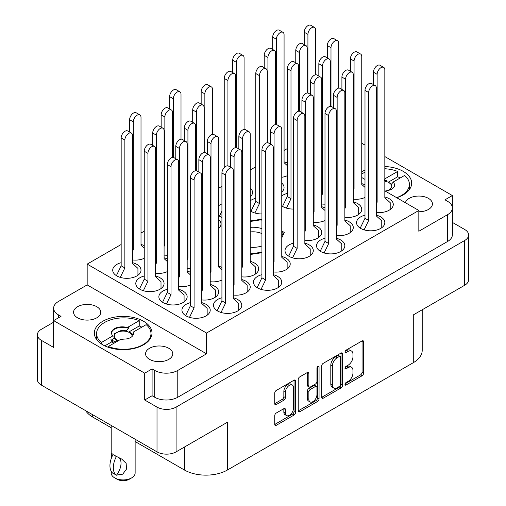<?xml version="1.0" encoding="UTF-8"?>
<svg xmlns="http://www.w3.org/2000/svg" width="506" height="506" viewBox="0 0 506 506"><rect width="100%" height="100%" fill="white"/><g stroke="black" fill="none" stroke-linecap="round" stroke-linejoin="round"><path stroke-width="0.76" d="M143.552 321.272A28.823 16.641 0 0 0 112.136 317.667A28.823 16.641 0 0 0 94.344 333.043A28.823 16.641 0 0 0 102.788 344.807A28.823 16.641 0 0 0 134.198 348.419A28.823 16.641 0 0 0 151.996 333.043A28.823 16.641 0 0 0 143.552 321.272M396.71 197.713A28.823 16.641 0 0 0 411.656 183.128A28.823 16.641 0 0 0 403.212 171.357A28.823 16.641 0 0 0 384.832 166.525M364.99 170.054A28.823 16.641 0 0 0 361.758 171.774M418.829 211.755A13.599 7.849 0 0 0 432.428 203.905A13.599 7.849 0 0 0 428.443 198.358A13.599 7.849 0 0 0 414.591 196.448A13.599 7.849 0 0 0 405.388 202.723M77.557 317.812A13.599 7.849 180 0 1 73.572 312.259A13.599 7.849 180 0 1 81.966 305.004A13.599 7.849 180 0 1 96.785 306.706A13.599 7.849 180 0 1 100.77 312.259A13.599 7.849 180 0 1 92.377 319.514A13.599 7.849 180 0 1 77.557 317.812M149.548 359.374A13.599 7.849 180 0 1 145.57 353.82A13.599 7.849 180 0 1 153.963 346.572A13.599 7.849 180 0 1 168.776 348.273A13.599 7.849 180 0 1 172.761 353.82A13.599 7.849 180 0 1 164.368 361.075A13.599 7.849 180 0 1 149.548 359.374M292.278 385.015L290.741 384.13A5.711 3.295 120 0 0 287.882 384.408A5.711 3.295 120 0 0 283.847 391.404L285.384 392.295A5.711 3.295 120 0 1 289.426 385.3A5.711 3.295 120 0 1 292.278 385.015A5.711 3.295 120 0 1 293.461 387.628L293.461 408.291A5.711 3.295 120 0 1 290.969 414.041A5.711 3.295 120 0 1 286.567 415.571A5.711 3.295 120 0 1 285.384 412.953L285.384 409.512A2.138 1.233 120 0 0 284.941 408.532A2.138 1.233 120 0 0 283.872 408.639L276.251 413.041A2.138 1.233 120 0 0 274.739 415.66L274.739 424.464A2.138 1.233 120 0 0 275.182 425.438A2.138 1.233 120 0 0 276.251 425.337L294.068 415.046A2.138 1.233 120 0 0 295.574 412.434L295.574 381.05A2.138 1.233 120 0 0 295.137 380.069A2.138 1.233 120 0 0 294.068 380.177L276.251 390.461A2.138 1.233 120 0 0 274.739 393.08L274.739 403.712A2.138 1.233 120 0 0 275.182 404.692A2.138 1.233 120 0 0 276.251 404.585L283.872 400.183A2.138 1.233 120 0 0 285.384 397.571L285.384 392.295M318.002 366.357L319.058 366.97A1.493 0.86 120 0 0 318.748 366.287A1.493 0.86 120 0 0 318.002 366.357A1.493 0.86 120 0 0 316.939 368.191L316.939 381.442A2.138 1.233 120 0 1 315.434 384.054L310.374 386.976A2.138 1.233 120 0 1 309.305 387.084A2.138 1.233 120 0 1 308.862 386.103L308.862 373.377A2.138 1.233 120 0 0 308.42 372.397A2.138 1.233 120 0 0 307.357 372.505L308.862 373.377M121.168 262.69A14.143 8.166 0 0 0 112.718 270.16A14.143 8.166 0 0 0 116.861 275.934A14.143 8.166 0 0 0 132.268 277.705A14.143 8.166 0 0 0 141.003 270.16A14.143 8.166 0 0 0 136.86 264.391A14.143 8.166 0 0 0 132.553 262.69M144.242 245.619A14.143 8.166 0 0 0 141.01 244.48M221.925 267.383A14.143 8.166 0 0 0 218.693 266.238M167.315 289.331A14.143 8.166 0 0 0 158.865 296.807A14.143 8.166 0 0 0 163.008 302.575A14.143 8.166 0 0 0 178.422 304.346A14.143 8.166 0 0 0 187.15 296.807A14.143 8.166 0 0 0 183.008 291.032A14.143 8.166 0 0 0 178.7 289.331M167.315 258.945A14.143 8.166 0 0 0 164.089 257.801M190.389 272.266A14.143 8.166 0 0 0 187.163 271.127M273.303 271.95A14.143 8.166 0 0 0 290.216 263.942A14.143 8.166 0 0 0 286.073 258.174A14.143 8.166 0 0 0 281.766 256.472M144.242 276.01A14.143 8.166 0 0 0 135.791 283.48A14.143 8.166 0 0 0 139.934 289.255A14.143 8.166 0 0 0 155.348 291.026A14.143 8.166 0 0 0 164.077 283.48A14.143 8.166 0 0 0 159.934 277.712A14.143 8.166 0 0 0 155.627 276.01M233.31 295.042A14.143 8.166 0 0 0 250.217 287.035A14.143 8.166 0 0 0 246.08 281.26A14.143 8.166 0 0 0 241.773 279.565M241.773 276.833A14.143 8.166 0 0 0 258.68 268.831A14.143 8.166 0 0 0 254.537 263.057A14.143 8.166 0 0 0 250.23 261.355M201.774 299.925A14.143 8.166 0 0 0 218.687 291.918A14.143 8.166 0 0 0 214.544 286.149A14.143 8.166 0 0 0 210.237 284.448M261.925 274.676A14.143 8.166 0 0 0 253.474 282.152A14.143 8.166 0 0 0 257.617 287.927A14.143 8.166 0 0 0 273.025 289.691A14.143 8.166 0 0 0 281.753 282.152A14.143 8.166 0 0 0 277.611 276.377A14.143 8.166 0 0 0 273.303 274.676M221.925 297.768A14.143 8.166 0 0 0 213.475 305.245A14.143 8.166 0 0 0 217.618 311.013A14.143 8.166 0 0 0 233.032 312.784A14.143 8.166 0 0 0 241.76 305.245A14.143 8.166 0 0 0 237.618 299.47A14.143 8.166 0 0 0 233.31 297.768M190.389 302.651A14.143 8.166 0 0 0 181.945 310.127A14.143 8.166 0 0 0 186.081 315.902A14.143 8.166 0 0 0 201.496 317.667A14.143 8.166 0 0 0 210.224 310.127A14.143 8.166 0 0 0 206.081 304.353A14.143 8.166 0 0 0 201.774 302.651M376.369 212.444A14.143 8.166 0 0 0 393.282 204.443A14.143 8.166 0 0 0 389.139 198.668A14.143 8.166 0 0 0 384.832 196.967M364.99 215.17A14.143 8.166 0 0 0 356.54 222.646A14.143 8.166 0 0 0 360.683 228.421A14.143 8.166 0 0 0 376.091 230.192A14.143 8.166 0 0 0 384.819 222.646A14.143 8.166 0 0 0 380.676 216.872A14.143 8.166 0 0 0 376.369 215.17M324.991 238.263A14.143 8.166 0 0 0 316.541 245.739A14.143 8.166 0 0 0 320.684 251.514A14.143 8.166 0 0 0 336.098 253.278A14.143 8.166 0 0 0 344.826 245.739A14.143 8.166 0 0 0 340.683 239.964A14.143 8.166 0 0 0 336.376 238.263M344.839 217.333A14.143 8.166 0 0 0 361.746 209.326A14.143 8.166 0 0 0 357.603 203.551A14.143 8.166 0 0 0 353.296 201.85M304.84 240.42A14.143 8.166 0 0 0 321.753 232.418A14.143 8.166 0 0 0 317.61 226.644A14.143 8.166 0 0 0 313.303 224.942M336.376 235.537A14.143 8.166 0 0 0 353.283 227.529A14.143 8.166 0 0 0 349.146 221.761A14.143 8.166 0 0 0 344.839 220.059M287.307 193.412A14.143 8.166 0 0 0 281.766 195.923M281.766 205.847A14.143 8.166 0 0 0 282.999 206.663A14.143 8.166 0 0 0 293.455 209.048M221.925 203.924A14.143 8.166 0 0 0 218.693 205.695M218.693 215.619A14.143 8.166 0 0 0 219.927 216.429A14.143 8.166 0 0 0 221.925 217.39M293.455 243.152A14.143 8.166 0 0 0 285.011 250.622A14.143 8.166 0 0 0 289.147 256.397A14.143 8.166 0 0 0 304.561 258.168A14.143 8.166 0 0 0 313.29 250.622A14.143 8.166 0 0 0 309.147 244.847A14.143 8.166 0 0 0 304.84 243.152M255.77 198.301A14.143 8.166 0 0 0 250.23 200.812M250.23 210.736A14.143 8.166 0 0 0 251.463 211.546A14.143 8.166 0 0 0 261.925 213.93M364.99 184.785A14.143 8.166 0 0 0 361.758 183.646M324.991 207.877A14.143 8.166 0 0 0 321.759 206.739M287.307 163.027A14.143 8.166 0 0 0 284.075 161.888M144.703 400.006L144.703 373.181L152.091 368.918L152.091 395.743L144.703 400.006L157.012 407.109A13.485 7.786 0 0 0 176.088 407.109L464.672 240.495A13.485 7.786 0 0 0 468.619 234.993A13.485 7.786 0 0 0 464.672 229.484L452.37 222.387M452.364 207.662L452.364 195.556L384.832 156.569M364.99 145.114L361.758 143.249M53.63 322.214L41.328 329.311A13.485 7.786 0 0 0 37.381 334.82A13.485 7.786 0 0 0 41.328 340.323L53.636 347.426L53.636 320.608L144.703 373.181M321.696 365.964L321.696 397.349A2.138 1.233 120 0 0 322.139 398.33A2.138 1.233 120 0 0 323.207 398.222L341.025 387.938A2.138 1.233 120 0 0 342.537 385.319L342.537 353.934A2.138 1.233 120 0 0 342.094 352.96A2.138 1.233 120 0 0 341.025 353.068L323.207 363.352A2.138 1.233 120 0 0 321.696 365.964M348.122 381.397L346.047 382.599A1.493 0.86 120 0 0 345.067 383.915A1.493 0.86 120 0 0 345.301 385.11A1.493 0.86 120 0 0 346.047 385.034L362.087 375.775A2.138 1.233 120 0 0 363.599 373.162L363.599 341.778A2.138 1.233 120 0 0 363.156 340.797A2.138 1.233 120 0 0 362.087 340.905L346.047 350.165A1.493 0.86 120 0 0 345.067 351.487A1.493 0.86 120 0 0 345.301 352.682A1.493 0.86 120 0 0 346.047 352.606L348.122 351.411A6.831 3.947 120 0 1 351.537 351.069A6.831 3.947 120 0 1 352.954 354.2L352.954 356.812A6.831 3.947 120 0 1 348.122 365.18L346.047 366.382A1.493 0.86 120 0 0 345.067 367.698A1.493 0.86 120 0 0 345.301 368.899A1.493 0.86 120 0 0 346.047 368.823L348.122 367.622A6.831 3.947 120 0 1 351.537 367.286A6.831 3.947 120 0 1 352.954 370.411L352.954 373.03A6.831 3.947 120 0 1 348.122 381.397M298.217 410.872L316.01 400.607L317.547 401.492A2.138 1.233 120 0 0 319.058 398.873L319.058 366.97M317.547 401.492L299.729 411.776A2.138 1.233 120 0 1 298.66 411.884A2.138 1.233 120 0 1 298.217 410.904L298.217 379.525A2.138 1.233 120 0 1 299.729 376.907L307.357 372.505M176.088 407.109L176.088 451.871L227.466 422.213L227.466 469.992L413.288 362.707L413.288 314.922L464.672 285.264L464.672 240.495M92.712 414.749L92.712 417.058L111.2 427.734M135.134 441.555L184.393 469.992L184.393 447.076M92.712 417.058A30.455 17.584 180 0 1 85.647 410.67M422.213 309.773L422.213 350.272A30.455 17.584 180 0 1 413.288 362.707M227.466 469.992A30.455 17.584 180 0 1 184.393 469.992M176.088 451.871A13.485 7.786 180 0 1 157.012 451.871L41.328 385.085A13.485 7.786 180 0 1 37.381 379.582L37.381 334.82M281.766 177.283A14.143 8.166 0 0 0 287.307 175.696M313.303 222.216A14.143 8.166 0 0 0 324.991 220.54M353.296 199.124A14.143 8.166 0 0 0 364.99 197.454M250.23 196.91A14.143 8.166 0 0 0 252.526 192.451A14.143 8.166 0 0 0 250.23 187.992M321.759 204.007A14.143 8.166 0 0 0 324.991 204.165M281.766 192.027A14.143 8.166 0 0 0 284.062 187.568A14.143 8.166 0 0 0 281.766 183.109M187.163 268.395A14.143 8.166 0 0 0 190.389 268.553M218.693 228.44A14.143 8.166 0 0 0 220.989 223.981A14.143 8.166 0 0 0 218.693 219.522M164.089 255.075A14.143 8.166 0 0 0 167.315 255.233M178.7 286.605A14.143 8.166 0 0 0 190.389 284.935M155.627 273.284A14.143 8.166 0 0 0 167.315 271.608M210.237 281.722A14.143 8.166 0 0 0 221.925 280.046M132.553 259.957A14.143 8.166 0 0 0 144.242 258.288M384.832 190.851L418.829 210.477L418.829 231.261L447.595 214.652A16.319 9.418 0 0 0 452.37 207.991A16.319 9.418 0 0 0 447.595 201.331L444.976 199.819L452.364 195.556M281.766 237.921L284.302 232.456L281.766 230.995M250.23 254.505L261.925 252.696M221.925 241.653L221.925 242.273M261.925 219.541L261.387 219.231L250.23 220.958M287.307 148.574L284.075 150.44M255.77 166.784L250.23 169.978M221.925 186.322L218.693 188.188M144.242 231.172L141.01 233.038M121.168 244.493L87.171 264.119L87.171 284.903L58.405 301.513A16.319 9.418 0 0 0 53.63 308.173A16.319 9.418 0 0 0 58.405 314.833L61.024 316.345L53.636 320.608M418.829 210.477L206.543 333.043L87.171 264.119M361.758 177.53L364.99 179.396M351.537 367.286L350 366.395A6.831 3.947 120 0 0 346.585 366.736L348.122 367.622M345.105 367.59L346.585 366.736M351.537 351.069L350 350.184A6.831 3.947 120 0 0 346.585 350.519L348.122 351.411M345.105 351.373L346.585 350.519M345.105 383.807L360.55 374.889A2.138 1.233 120 0 0 362.062 372.271L362.062 340.924L363.599 341.778M321.696 397.318L339.488 387.046A2.138 1.233 120 0 0 341 384.433L341 353.08M339.368 386.451A1.493 0.86 120 0 0 340.424 384.623L340.424 357.078A1.493 0.86 120 0 0 340.114 356.388A1.493 0.86 120 0 0 339.368 356.464L337.173 357.729A6.831 3.947 120 0 0 332.341 366.097L332.341 384.927A6.831 3.947 120 0 0 333.758 388.058A6.831 3.947 120 0 0 337.173 387.716L339.368 386.451M340.114 356.388L338.571 355.503A1.493 0.86 120 0 0 337.825 355.579L339.368 356.464M333.758 388.058L332.221 387.166A6.831 3.947 120 0 1 330.804 384.041L330.804 365.212A6.831 3.947 120 0 1 335.636 356.844L337.825 355.579M307.325 372.524L307.325 385.218A2.138 1.233 120 0 0 307.768 386.192L309.305 387.084M317.515 366.774L317.515 397.988L319.058 398.873M308.862 399.31A5.711 3.295 120 0 0 310.045 401.928A5.711 3.295 120 0 0 314.447 400.398A5.711 3.295 120 0 0 316.939 394.648L316.939 387.368A2.138 1.233 120 0 0 316.503 386.394A2.138 1.233 120 0 0 315.434 386.495L310.374 389.418A2.138 1.233 120 0 0 308.862 392.036L308.862 399.31L307.325 398.424A5.711 3.295 120 0 0 308.508 401.037L310.045 401.928M316.503 386.394L314.96 385.502A2.138 1.233 120 0 0 313.897 385.61L315.434 386.495M307.325 398.424L307.325 391.144A2.138 1.233 120 0 1 308.837 388.532L313.897 385.61M316.01 400.607A2.138 1.233 120 0 0 317.515 397.988M286.567 415.571L285.03 414.68A5.711 3.295 120 0 1 283.847 412.067L283.847 408.658M274.739 403.68L282.335 399.297A2.138 1.233 120 0 0 283.847 396.679L283.847 391.404M274.739 424.433L292.531 414.161A2.138 1.233 120 0 0 294.037 411.542L294.037 380.196M152.091 395.743L154.703 397.254L154.703 370.43A16.319 9.418 0 0 0 177.777 370.43L177.777 397.254A16.319 9.418 180 0 1 154.703 397.254M152.091 368.918L154.703 370.43M206.543 333.043L206.543 353.82L177.777 370.43M452.37 207.991L452.37 234.816A16.319 9.418 180 0 1 447.595 241.476L177.777 397.254M53.636 335.326A16.319 9.418 180 0 1 53.63 334.997L53.63 308.173M206.543 353.82L87.171 284.903M468.619 234.993L468.619 279.755A13.485 7.786 180 0 1 464.672 285.264M261.387 220.072L261.387 219.231M185.62 315.617L190.389 305.776L190.389 177.884A5.439 3.137 -60 0 1 192.767 172.407A5.439 3.137 -60 0 1 196.954 170.952L200.648 173.084A5.439 3.137 -60 0 1 201.774 175.576L201.774 303.467L207.156 308.35L207.156 315.2M189.503 317.351L194.083 307.907L194.083 180.016A5.439 3.137 -60 0 1 196.454 174.538A5.439 3.137 -60 0 1 200.648 173.084M190.389 305.776L194.083 307.907M272.69 49.487L272.69 37.115A5.439 3.137 -60 0 1 275.062 31.644A5.439 3.137 -60 0 1 279.255 30.183L282.949 32.314A5.439 3.137 -60 0 1 284.075 34.806L284.075 162.698L287.307 165.626M276.384 124.558L276.384 39.247A5.439 3.137 -60 0 1 278.755 33.775A5.439 3.137 -60 0 1 282.949 32.314M310.38 94.337L310.38 81.966A5.439 3.137 -60 0 1 312.752 76.495A5.439 3.137 -60 0 1 316.946 75.033L320.633 77.165A5.439 3.137 -60 0 1 321.759 79.657L321.759 207.549L324.991 210.477M313.303 213.576L314.068 211.989L314.068 84.097A5.439 3.137 -60 0 1 316.446 78.626A5.439 3.137 -60 0 1 320.633 77.165M313.303 211.546L314.068 211.989M350.373 71.245L350.373 58.873A5.439 3.137 -60 0 1 352.745 53.402A5.439 3.137 -60 0 1 356.939 51.941L360.633 54.072A5.439 3.137 -60 0 1 361.758 56.564L361.758 184.456L364.99 187.391M353.296 190.484L354.067 188.896L354.067 61.005A5.439 3.137 -60 0 1 356.439 55.533A5.439 3.137 -60 0 1 360.633 54.072M353.296 188.453L354.067 188.896M232.697 72.579L232.697 60.208A5.439 3.137 -60 0 1 235.069 54.73A5.439 3.137 -60 0 1 239.262 53.275L242.95 55.407A5.439 3.137 -60 0 1 244.075 57.899L244.075 129.422M236.384 147.651L236.384 62.339A5.439 3.137 -60 0 1 238.762 56.862A5.439 3.137 -60 0 1 242.95 55.407M295.763 62.807L295.763 50.436A5.439 3.137 -60 0 1 298.142 44.964A5.439 3.137 -60 0 1 302.329 43.51L306.022 45.641A5.439 3.137 -60 0 1 307.148 48.127L307.148 93.009M299.457 111.238L299.457 52.567A5.439 3.137 -60 0 1 301.829 47.096A5.439 3.137 -60 0 1 306.022 45.641M250.995 211.261L255.77 201.42L255.77 73.528A5.439 3.137 -60 0 1 258.142 68.057A5.439 3.137 -60 0 1 262.336 66.596L266.023 68.727A5.439 3.137 -60 0 1 267.155 71.219L267.155 142.743M254.879 213.001L259.458 203.551L259.458 75.66A5.439 3.137 -60 0 1 261.836 70.189A5.439 3.137 -60 0 1 266.023 68.727M255.77 201.42L259.458 203.551M318.837 76.128L318.837 63.756A5.439 3.137 -60 0 1 321.215 58.285A5.439 3.137 -60 0 1 325.402 56.83L329.096 58.962A5.439 3.137 -60 0 1 330.222 61.447L330.222 106.33M321.759 195.367L322.531 193.785L322.531 65.888A5.439 3.137 -60 0 1 324.903 60.416A5.439 3.137 -60 0 1 329.096 58.962M321.759 193.336L322.531 193.785M288.686 256.112L293.455 246.27L293.455 118.379A5.439 3.137 -60 0 1 295.833 112.908A5.439 3.137 -60 0 1 300.02 111.446L303.714 113.578A5.439 3.137 -60 0 1 304.84 116.07L304.84 243.962L310.222 248.844L310.222 255.701M292.569 257.851L297.148 248.402L297.148 120.51A5.439 3.137 -60 0 1 299.52 115.039A5.439 3.137 -60 0 1 303.714 113.578M293.455 246.27L297.148 248.402M264.227 67.69L264.227 55.325A5.439 3.137 -60 0 1 266.605 49.847A5.439 3.137 -60 0 1 270.792 48.393L274.486 50.524A5.439 3.137 -60 0 1 275.612 53.01L275.612 124.539M267.921 142.762L267.921 57.456A5.439 3.137 -60 0 1 270.293 51.979A5.439 3.137 -60 0 1 274.486 50.524M219.459 216.144L221.925 211.065M224.234 167.594L224.234 78.411A5.439 3.137 -60 0 1 226.606 72.94A5.439 3.137 -60 0 1 230.799 71.485L234.493 73.617A5.439 3.137 -60 0 1 235.619 76.102L235.619 147.632M227.928 165.854L227.928 80.543A5.439 3.137 -60 0 1 230.3 75.071A5.439 3.137 -60 0 1 234.493 73.617M327.3 57.924L327.3 45.553A5.439 3.137 -60 0 1 329.672 40.082A5.439 3.137 -60 0 1 333.865 38.62L337.559 40.752A5.439 3.137 -60 0 1 338.685 43.244L338.685 88.126M330.994 106.349L330.994 47.684A5.439 3.137 -60 0 1 333.365 42.213A5.439 3.137 -60 0 1 337.559 40.752M282.531 206.378L287.307 196.537L287.307 68.645A5.439 3.137 -60 0 1 289.679 63.168A5.439 3.137 -60 0 1 293.872 61.713L297.56 63.845A5.439 3.137 -60 0 1 298.685 66.337L298.685 111.219M286.415 208.111L290.994 198.668L290.994 70.777A5.439 3.137 -60 0 1 293.372 65.299A5.439 3.137 -60 0 1 297.56 63.845M287.307 196.537L290.994 198.668M333.454 107.658L333.454 95.286A5.439 3.137 -60 0 1 335.826 89.815A5.439 3.137 -60 0 1 340.019 88.354L343.707 90.485A5.439 3.137 -60 0 1 344.839 92.977L344.839 220.869L350.222 225.752L350.222 232.608M336.376 226.897L337.148 225.309L337.148 97.418A5.439 3.137 -60 0 1 339.52 91.947A5.439 3.137 -60 0 1 343.707 90.485M336.376 224.866L337.148 225.309M301.918 112.541L301.918 100.169A5.439 3.137 -60 0 1 304.289 94.698A5.439 3.137 -60 0 1 308.483 93.243L312.177 95.375A5.439 3.137 -60 0 1 313.303 97.86L313.303 225.752L318.685 230.641L318.685 237.491M304.84 231.78L305.611 230.198L305.611 102.301A5.439 3.137 -60 0 1 307.983 96.829A5.439 3.137 -60 0 1 312.177 95.375M304.84 229.749L305.611 230.198M341.911 89.454L341.911 77.083A5.439 3.137 -60 0 1 344.289 71.605A5.439 3.137 -60 0 1 348.476 70.151L352.17 72.282A5.439 3.137 -60 0 1 353.296 74.774L353.296 202.666L358.678 207.549L358.678 214.399M344.839 208.687L345.604 207.106L345.604 79.214A5.439 3.137 -60 0 1 347.976 73.737A5.439 3.137 -60 0 1 352.17 72.282M344.839 206.663L345.604 207.106M320.216 251.229L324.991 241.387L324.991 113.496A5.439 3.137 -60 0 1 327.369 108.018A5.439 3.137 -60 0 1 331.557 106.564L335.25 108.695A5.439 3.137 -60 0 1 336.376 111.187L336.376 239.079L341.759 243.962L341.759 250.812M324.106 252.962L328.685 243.519L328.685 115.627A5.439 3.137 -60 0 1 331.057 110.15A5.439 3.137 -60 0 1 335.25 108.695M324.991 241.387L328.685 243.519M360.215 228.136L364.99 218.295L364.99 90.403A5.439 3.137 -60 0 1 367.362 84.932A5.439 3.137 -60 0 1 371.556 83.471L375.243 85.603A5.439 3.137 -60 0 1 376.369 88.095L376.369 215.986L381.758 220.869L381.758 227.719M364.099 229.869L368.678 220.426L368.678 92.535A5.439 3.137 -60 0 1 371.056 87.064A5.439 3.137 -60 0 1 375.243 85.603M364.99 218.295L368.678 220.426M373.447 84.565L373.447 72.194A5.439 3.137 -60 0 1 375.825 66.722A5.439 3.137 -60 0 1 380.012 65.268L383.706 67.399A5.439 3.137 -60 0 1 384.832 69.885L384.832 197.776L390.215 202.666L390.215 209.516M376.369 203.804L377.141 202.217L377.141 74.325A5.439 3.137 -60 0 1 379.513 68.854A5.439 3.137 -60 0 1 383.706 67.399M376.369 201.774L377.141 202.217M304.226 44.604L304.226 32.232A5.439 3.137 -60 0 1 306.598 26.755A5.439 3.137 -60 0 1 310.792 25.3L314.485 27.432A5.439 3.137 -60 0 1 315.611 29.924L315.611 74.806M307.92 93.028L307.92 34.364A5.439 3.137 -60 0 1 310.292 28.886A5.439 3.137 -60 0 1 314.485 27.432M217.156 310.735L221.925 300.893L221.925 173.001A5.439 3.137 -60 0 1 224.303 167.524A5.439 3.137 -60 0 1 228.491 166.069L232.184 168.201A5.439 3.137 -60 0 1 233.31 170.686L233.31 298.584L238.693 303.467L238.693 310.317M221.04 312.468L225.619 303.024L225.619 175.133A5.439 3.137 -60 0 1 227.991 169.655A5.439 3.137 -60 0 1 232.184 168.201M221.925 300.893L225.619 303.024M257.149 287.642L261.925 277.8L261.925 149.909A5.439 3.137 -60 0 1 264.296 144.431A5.439 3.137 -60 0 1 268.49 142.977L272.177 145.108A5.439 3.137 -60 0 1 273.303 147.6L273.303 275.492L278.692 280.375L278.692 287.225M261.033 289.375L265.612 279.932L265.612 152.04A5.439 3.137 -60 0 1 267.99 146.563A5.439 3.137 -60 0 1 272.177 145.108M261.925 277.8L265.612 279.932M198.852 172.046L198.852 159.675A5.439 3.137 -60 0 1 201.224 154.203A5.439 3.137 -60 0 1 205.417 152.749L209.111 154.88A5.439 3.137 -60 0 1 210.237 157.366L210.237 285.257L215.619 290.147L215.619 296.997M201.774 291.285L202.545 289.698L202.545 161.806A5.439 3.137 -60 0 1 204.917 156.335A5.439 3.137 -60 0 1 209.111 154.88M201.774 289.255L202.545 289.698M238.845 148.954L238.845 136.582A5.439 3.137 -60 0 1 241.223 131.111A5.439 3.137 -60 0 1 245.41 129.656L249.104 131.788A5.439 3.137 -60 0 1 250.23 134.273L250.23 262.165L255.612 267.054L255.612 273.904M241.773 268.193L242.538 266.611L242.538 138.714A5.439 3.137 -60 0 1 244.917 133.242A5.439 3.137 -60 0 1 249.104 131.788M241.773 266.162L242.538 266.611M230.388 167.163L230.388 154.792A5.439 3.137 -60 0 1 232.76 149.321A5.439 3.137 -60 0 1 236.953 147.86L240.641 149.991A5.439 3.137 -60 0 1 241.773 152.483L241.773 280.375L247.156 285.257L247.156 292.114M233.31 286.402L234.082 284.815L234.082 156.923A5.439 3.137 -60 0 1 236.454 151.452A5.439 3.137 -60 0 1 240.641 149.991M233.31 284.372L234.082 284.815M184.241 140.516L184.241 128.151A5.439 3.137 -60 0 1 186.613 122.673A5.439 3.137 -60 0 1 190.806 121.219L194.494 123.35A5.439 3.137 -60 0 1 195.62 125.836L195.62 170.718M187.163 259.755L187.928 258.174L187.928 130.282A5.439 3.137 -60 0 1 190.307 124.805A5.439 3.137 -60 0 1 194.494 123.35M187.163 257.725L187.928 258.174M139.466 288.977L144.242 279.129L144.242 151.237A5.439 3.137 -60 0 1 146.613 145.766A5.439 3.137 -60 0 1 150.807 144.311L154.501 146.443A5.439 3.137 -60 0 1 155.627 148.928L155.627 276.82L161.009 281.709L161.009 288.559M143.356 290.71L147.935 281.26L147.935 153.369A5.439 3.137 -60 0 1 150.307 147.897A5.439 3.137 -60 0 1 154.501 146.443M144.242 279.129L147.935 281.26M201.16 104.103L201.16 91.738A5.439 3.137 -60 0 1 203.532 86.26A5.439 3.137 -60 0 1 207.726 84.806L211.419 86.937A5.439 3.137 -60 0 1 212.545 89.423L212.545 134.305M204.854 152.534L204.854 93.869A5.439 3.137 -60 0 1 207.226 88.392A5.439 3.137 -60 0 1 211.419 86.937M161.161 127.196L161.161 114.824A5.439 3.137 -60 0 1 163.539 109.353A5.439 3.137 -60 0 1 167.726 107.898L171.42 110.03A5.439 3.137 -60 0 1 172.546 112.515L172.546 157.398M164.089 246.435L164.855 244.847L164.855 116.956A5.439 3.137 -60 0 1 167.227 111.484A5.439 3.137 -60 0 1 171.42 110.03M164.089 244.404L164.855 244.847M270.381 144.071L270.381 131.699A5.439 3.137 -60 0 1 272.759 126.228A5.439 3.137 -60 0 1 276.946 124.773L280.64 126.898A5.439 3.137 -60 0 1 281.766 129.391L281.766 257.282L287.149 262.171L287.149 269.021M273.303 263.31L274.075 261.722L274.075 133.831A5.439 3.137 -60 0 1 276.447 128.36A5.439 3.137 -60 0 1 280.64 126.898M273.303 261.279L274.075 261.722M175.778 158.726L175.778 146.354A5.439 3.137 -60 0 1 178.15 140.883A5.439 3.137 -60 0 1 182.343 139.422L186.037 141.553A5.439 3.137 -60 0 1 187.163 144.046L187.163 271.937L190.389 274.866M178.7 277.965L179.472 276.377L179.472 148.486A5.439 3.137 -60 0 1 181.844 143.015A5.439 3.137 -60 0 1 186.037 141.553M178.7 275.934L179.472 276.377M192.697 122.313L192.697 109.941A5.439 3.137 -60 0 1 195.076 104.47A5.439 3.137 -60 0 1 199.263 103.009L202.957 105.14A5.439 3.137 -60 0 1 204.082 107.633L204.082 152.515M196.391 170.743L196.391 112.073A5.439 3.137 -60 0 1 198.763 106.602A5.439 3.137 -60 0 1 202.957 105.14M152.704 145.405L152.704 133.034A5.439 3.137 -60 0 1 155.076 127.556A5.439 3.137 -60 0 1 159.27 126.102L162.957 128.233A5.439 3.137 -60 0 1 164.089 130.725L164.089 258.617L167.315 261.545M155.627 264.644L156.398 263.057L156.398 135.165A5.439 3.137 -60 0 1 158.77 129.688A5.439 3.137 -60 0 1 162.957 128.233M155.627 262.614L156.398 263.057M169.624 108.992L169.624 96.621A5.439 3.137 -60 0 1 171.996 91.143A5.439 3.137 -60 0 1 176.189 89.689L179.883 91.82A5.439 3.137 -60 0 1 181.009 94.312L181.009 139.194M173.318 157.417L173.318 98.752A5.439 3.137 -60 0 1 175.69 93.275A5.439 3.137 -60 0 1 179.883 91.82M162.546 302.297L167.315 292.455L167.315 164.564A5.439 3.137 -60 0 1 169.693 159.086A5.439 3.137 -60 0 1 173.881 157.632L177.574 159.763A5.439 3.137 -60 0 1 178.7 162.249L178.7 290.147L184.083 295.03L184.083 301.88M166.43 304.03L171.009 294.587L171.009 166.695A5.439 3.137 -60 0 1 173.381 161.218A5.439 3.137 -60 0 1 177.574 159.763M167.315 292.455L171.009 294.587M207.315 153.843L207.315 141.471A5.439 3.137 -60 0 1 209.686 135.994A5.439 3.137 -60 0 1 213.88 134.539L217.567 136.671A5.439 3.137 -60 0 1 218.693 139.163L218.693 267.054L221.925 269.983M210.237 273.082L211.002 271.494L211.002 143.603A5.439 3.137 -60 0 1 213.38 138.125A5.439 3.137 -60 0 1 217.567 136.671M210.237 271.052L211.002 271.494M129.631 132.079L129.631 119.713A5.439 3.137 -60 0 1 132.003 114.236A5.439 3.137 -60 0 1 136.196 112.781L139.884 114.913A5.439 3.137 -60 0 1 141.01 117.405L141.01 245.296L144.242 248.225M132.553 251.318L133.318 249.736L133.318 121.845A5.439 3.137 -60 0 1 135.697 116.367A5.439 3.137 -60 0 1 139.884 114.913M132.553 249.287L133.318 249.736M116.393 275.65L121.168 265.808L121.168 137.917A5.439 3.137 -60 0 1 123.54 132.445A5.439 3.137 -60 0 1 127.733 130.984L131.427 133.116A5.439 3.137 -60 0 1 132.553 135.608L132.553 263.5L137.936 268.382L137.936 275.239M120.276 277.389L124.862 267.94L124.862 140.048A5.439 3.137 -60 0 1 127.234 134.577A5.439 3.137 -60 0 1 131.427 133.116M121.168 265.808L124.862 267.94M391.859 186.265L391.581 184.108L393.39 181.913L404.591 175.449A27.191 15.699 180 0 1 409.411 184.367A27.191 15.699 180 0 1 396.647 197.675M393.39 181.913L394.813 184.861C394.528 186.866 393.08 188.542 390.461 189.889L385.174 191.047M391.581 184.108L391.897 185.708L391.568 187.334L388.671 190.465M384.661 180.471L386.982 180.617L386.571 181.648M384.832 180.661L386.982 181.173M384.832 168.738A27.191 15.699 180 0 1 397.672 171.452L385.414 178.523L384.661 179.364M361.758 174.026A27.191 15.699 180 0 1 364.99 172.223M400.259 177.948A27.191 15.699 180 0 0 397.672 176.777L397.672 171.452M397.672 176.777L388.235 182.223M384.832 181.306A8.918 5.149 180 0 1 389.139 182.679A8.918 5.149 180 0 1 391.625 187.195M390.657 188.795A8.918 5.149 180 0 1 387.375 190.756M389.139 182.679L391.581 184.873M391.581 184.197L389.772 183.058M390.309 183.355L391.448 184.013A12.182 7.033 180 0 1 391.593 184.102M261.925 228.674A17.406 10.05 0 0 0 250.23 227.384M261.925 233.633A14.143 8.166 0 0 0 250.23 231.957M261.925 220.249L261.703 220.123A30.999 17.9 0 0 0 260.337 219.914L250.23 221.476M283.12 235.005L283.12 233.064A30.999 17.9 0 0 0 282.753 232.273L281.766 231.704M250.23 247.219A17.406 10.05 0 0 0 261.925 245.929M261.925 252.171L250.23 253.98M283.12 233.064L281.766 235.979M112.092 340.437L112.092 339.88L114.419 337.249L114.419 336.136L112.61 336.028L101.409 342.499A27.191 15.699 180 0 1 96.589 333.574A27.191 15.699 180 0 1 111.149 319.672A27.191 15.699 180 0 1 139.239 320.652L139.239 325.984A27.191 15.699 180 0 1 141.825 327.154M101.409 342.499L101.409 343.953M139.239 320.652L127.341 327.521L128.549 327.603L128.549 328.16L126.228 330.791L126.228 331.398M112.61 336.028L111.187 333.081C111.472 331.076 112.92 329.4 115.539 328.052C119.327 326.648 123.262 326.471 127.341 327.521M114.419 336.136L114.103 334.915L114.432 333.644L121.276 330.431L126.228 330.791M126.829 338.881L120.586 339.418L126.829 338.881A9.684 5.591 180 0 0 133.464 333.574A9.684 5.591 180 0 0 133.148 332.164L133.464 333.682M111.187 333.081C113.262 328.071 119.049 326.433 128.549 328.16M131.187 333.618L133.217 334.82M133.306 334.592L130.263 332.651L128.303 332.025M133.148 332.164L146.158 324.65A27.191 15.699 180 0 1 150.978 333.574A27.191 15.699 180 0 1 136.418 347.477A27.191 15.699 180 0 1 108.328 346.49L120.586 339.418M108.328 347.306L108.328 346.49M111.851 341.79L104.799 345.864M139.239 325.984L128.575 332.138M135.134 439.24L135.134 473.009A11.967 6.907 180 0 1 131.63 477.898L129.321 479.226A8.703 5.022 180 0 1 117.012 479.226L114.71 477.898A11.967 6.907 180 0 1 111.2 473.009L111.2 471.276M111.775 457.158L111.2 453.079L113.186 454.521M118.493 340.627A8.918 5.149 180 0 1 116.861 339.88A8.918 5.149 180 0 1 114.419 337.23M114.274 335.832A8.918 5.149 180 0 1 116.861 332.594A8.918 5.149 180 0 1 129.473 332.594L133.002 335.282M116.633 340.272L114.122 337.578M129.473 332.594A8.918 5.149 180 0 1 132.079 336.452M112.212 340.443L116.121 341.993M113.692 343.397L110.985 339.463M113.749 343.365A12.182 7.033 180 0 1 110.985 338.969M112.927 454.673A17.514 10.114 120 0 0 112.927 473.3L116.57 475.102A13.485 7.786 -60 0 0 119.106 457.715M116.31 475.254A17.514 10.114 -60 0 1 116.31 456.627L116.57 456.475A13.485 7.786 -60 0 1 116.576 456.482L121.775 459.1L126.158 463.363L126.506 469.081L122.737 474.166L116.57 475.102M131.63 477.898A11.967 6.907 180 0 1 114.71 477.898L117.012 479.226M116.31 456.627L114.71 455.476L116.57 456.475M117.62 341.133L116.633 340.734L113.945 337.774M157.012 451.871L157.012 407.109M41.328 340.323L41.328 385.085M344.991 368.21L346.047 368.823M344.991 351.999L346.047 352.606M362.062 372.271L363.599 373.162M360.55 374.889L362.087 375.775M344.991 384.427L346.047 385.034M341.025 353.068L342.537 353.934M341 384.433L342.537 385.319M339.488 387.046L341.025 387.938M321.696 397.349L323.207 398.222M335.636 356.844L337.173 357.729M330.804 365.212L332.341 366.097M330.804 384.041L332.341 384.927M298.217 410.91L299.729 411.776M307.325 385.218L308.862 386.103M308.837 388.532L310.374 389.418M307.325 391.144L308.862 392.036M283.872 408.639L285.384 409.512M283.847 412.067L285.384 412.953M283.847 396.679L285.384 397.571M282.335 399.297L283.872 400.183M274.739 403.712L276.251 404.585M294.068 380.177L295.574 381.05M294.037 411.542L295.574 412.434M292.531 414.161L294.068 415.046M274.739 424.464L276.251 425.337M447.595 241.476L447.595 214.652M58.405 314.833L58.405 317.857M190.389 177.884L194.083 180.016M272.69 37.115L276.384 39.247M310.38 81.966L314.068 84.097M350.373 58.873L354.067 61.005M232.697 60.208L236.384 62.339M295.763 50.436L299.457 52.567M255.77 73.528L259.458 75.66M318.837 63.756L322.531 65.888M293.455 118.379L297.148 120.51M264.227 55.325L267.921 57.456M224.234 78.411L227.928 80.543M327.3 45.553L330.994 47.684M287.307 68.645L290.994 70.777M333.454 95.286L337.148 97.418M301.918 100.169L305.611 102.301M341.911 77.083L345.604 79.214M324.991 113.496L328.685 115.627M364.99 90.403L368.678 92.535M373.447 72.194L377.141 74.325M304.226 32.232L307.92 34.364M221.925 173.001L225.619 175.133M261.925 149.909L265.612 152.04M198.852 159.675L202.545 161.806M238.845 136.582L242.538 138.714M230.388 154.792L234.082 156.923M184.241 128.151L187.928 130.282M144.242 151.237L147.935 153.369M201.16 91.738L204.854 93.869M161.161 114.824L164.855 116.956M270.381 131.699L274.075 133.831M175.778 146.354L179.472 148.486M192.697 109.941L196.391 112.073M152.704 133.034L156.398 135.165M169.624 96.621L173.318 98.752M167.315 164.564L171.009 166.695M207.315 141.471L211.002 143.603M129.631 119.713L133.318 121.845M121.168 137.917L124.862 140.048M409.411 184.367L409.411 189.567M96.589 333.574L96.589 339.482M150.978 333.574L150.978 337.42M111.2 425.426L111.2 453.079M116.861 332.594L116.38 332.872"/></g></svg>
